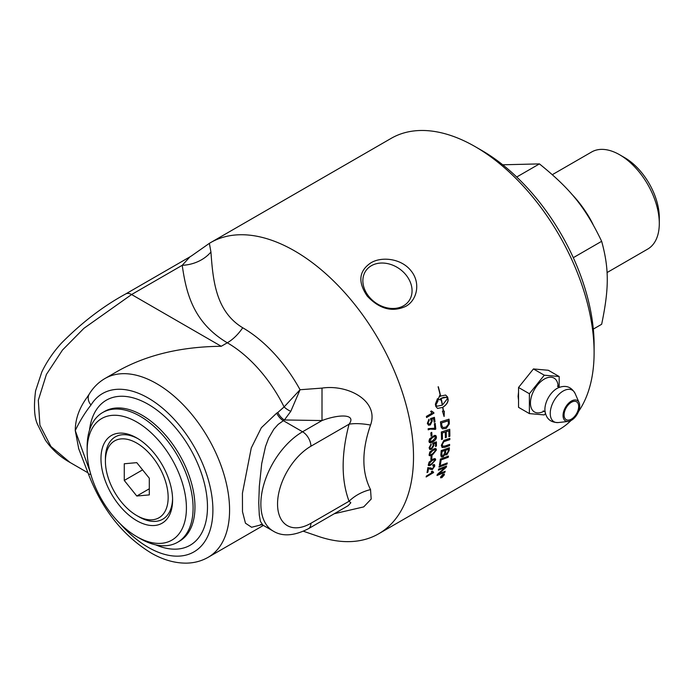 <?xml version="1.0" encoding="UTF-8"?>
<svg xmlns="http://www.w3.org/2000/svg" width="694" height="694" viewBox="0 0 694 694"><rect width="100%" height="100%" fill="white"/><g stroke="black" fill="none" stroke-linecap="round" stroke-linejoin="round"><path stroke-width="1.04" d="M434.461 464.572L434.678 465.943L432.241 469.456L428.424 468.337A167.957 96.969 60 0 1 427.799 472.033L427.07 472.458M429.3 468.754L428.528 468.415A168.104 97.056 60 0 1 427.903 472.12L427.044 472.614A168.104 97.056 -120 0 0 427.86 467.6L430.488 468.19M433.828 465.579L434.045 466.429L432.813 465.787L433.056 464.763L434.513 464.607L434.782 466.03L432.345 469.543L429.829 469.187M433.941 466.351L432.718 465.709M429.976 467.773L430.436 468.146M430.028 467.808L432.536 468.58L434.045 466.429M434.886 460.408L434.479 459.654L432.067 460.573L428.909 463.87C428.588 464.945 429.525 464.885 431.703 463.696L434.886 460.408L434.375 459.575L434.782 460.339L434.375 459.575L431.963 460.504L428.805 463.8L429.066 464.486M428.805 463.8L429.005 464.451M435.242 458.734L435.52 459.922L431.477 464.607L428.432 465.457M429.118 462.074L433.195 459.029L434.817 458.604L435.537 459.064L435.624 459.992L430.558 465.223L429.031 465.665L428.25 465.214L429.118 462.074M436.3 441.913A167.957 96.969 60 0 1 436.292 445.99L435.537 446.554A168.104 97.056 -120 0 0 435.554 443.206L433.49 443.813L433.95 445.149L431.564 449.113L429.681 449.374M436.292 445.99L435.546 446.424M431.009 443.987L429.716 447.326L430.193 448.307M433.49 443.813L434.054 445.21L431.668 449.174L429.959 449.512L429.092 447.821L431.104 443.917L431.191 444.967L429.82 447.387L430.245 448.341L431.599 448.133L433.264 445.383L432.648 443.214A4902.72 2214.129 7.7 0 0 436.405 441.878A168.104 97.056 60 0 1 436.396 446.06M435.554 443.206L433.594 443.874M435.563 437.298L434.982 436.431L432.492 437.307L429.586 440.759L430.063 441.575M435.086 436.483L432.596 437.359L429.69 440.811L429.89 441.427L432.735 440.794L435.667 437.35L435.086 436.483M435.65 435.459L436.3 436.882C436.413 438.686 435.207 440.334 432.666 441.826L429.56 442.633M429.612 438.842L434.409 435.424L435.823 435.546L436.405 436.934C436.517 438.738 435.312 440.386 432.77 441.878L430.774 442.755L429.395 442.512L428.953 441.237L429.612 438.842M435.103 423.357A167.957 96.969 60 0 1 435.676 429.005L430.202 429.048L428.155 429.794M434.912 429.369L430.306 429.092L428.259 429.838A168.104 97.056 -120 0 0 428.137 428.71L434.791 428.155A168.104 97.056 -120 0 0 434.34 423.8L435.199 423.305A168.104 97.056 60 0 1 435.78 429.048L435.086 429.456M433.689 412.566L433.802 413.26L426.567 417.441M431.382 410.952L433.681 412.54M433.802 413.26L426.584 417.528A168.104 97.056 -120 0 0 426.394 416.4L432.102 413.103L430.618 411.481L431.486 410.978L433.282 412.47M433.785 412.566A168.104 97.056 60 0 1 433.906 413.294M447.118 463.011L446.91 463.991A4025.59 2228.677 -159.6 0 1 439.059 467.01M439.033 467.14A168.104 97.056 -120 0 0 439.259 466.012A4022.355 2209.948 19.9 0 0 447.248 462.959A168.104 97.056 60 0 1 447.014 464.078A4022.355 2226.387 -159.6 0 1 439.033 467.14M448.367 449.287L445.8 450.189A168.104 97.056 60 0 1 445.617 452.132L445.886 453.945L446.867 453.807L448.168 451.308A168.104 97.056 -120 0 0 448.367 449.287L445.8 450.189M445.695 450.12A167.957 96.969 60 0 1 445.513 452.063L445.834 453.902M444.871 450.519L442.043 451.525A168.104 97.056 60 0 1 441.852 453.685L442.13 455.724L443.24 455.611L444.646 452.939A168.104 97.056 -120 0 0 444.871 450.519L442.043 451.525M441.939 451.456A167.957 96.969 60 0 1 441.748 453.616L441.792 454.804M441.688 454.735L442.087 455.68M449.287 447.769A167.957 96.969 60 0 1 449.027 450.571L446.693 454.804L444.88 454.31L442.998 456.747L441.271 456.93M440.82 455.16A168.104 97.056 -120 0 0 441.193 450.623A4022.355 1975.983 13.3 0 0 449.4 447.734A168.104 97.056 60 0 1 449.131 450.64L446.789 454.882L444.984 454.388L443.102 456.826L441.315 456.964L440.82 455.16M444.88 454.31L445.375 455.056M449.634 429.282A167.957 96.969 60 0 1 449.755 436.257L448.914 436.639A168.104 97.056 -120 0 0 448.827 430.87L446.095 431.677A167.957 96.969 60 0 1 446.216 437.333L445.366 437.714A168.104 97.056 -120 0 0 445.244 432.041L442.208 432.952A167.957 96.969 60 0 1 442.364 439.12L441.419 439.441M446.216 437.333L445.262 437.654M449.755 436.257L448.81 436.578M442.364 439.12L441.523 439.502A168.104 97.056 -120 0 0 441.297 431.998A4022.355 1670.692 6.7 0 0 449.729 429.248A168.104 97.056 60 0 1 449.859 436.318M442.208 432.952L442.312 433.004A168.104 97.056 60 0 1 442.468 439.181M445.244 432.041L442.312 433.004M446.095 431.677L446.199 431.729A168.104 97.056 60 0 1 446.32 437.394M448.827 430.87L446.199 431.729M448.194 420.833L448.09 420.79A4017.046 1517.726 -176 0 1 441.488 422.872L441.592 422.915A168.104 97.056 60 0 1 441.74 424.52L442.078 426.35L443.188 427.556L446.155 427.027L448.333 424.208L448.35 422.611A168.104 97.056 -120 0 0 448.194 420.833A4013.818 1516.034 -176 0 1 441.592 422.915M441.488 422.872A167.957 96.969 60 0 1 441.644 424.476L442.338 427.027L443.188 427.556M442.338 427.027L443.084 427.504L442.338 427.027M448.94 419.202A167.957 96.969 60 0 1 449.2 422.169L449.191 423.904L446.086 428.354L442.399 428.823M440.837 425.526A168.104 97.056 -120 0 0 440.473 421.865A4022.355 1496.177 3.6 0 0 449.035 419.176A168.104 97.056 60 0 1 449.304 422.221L449.296 423.956L446.19 428.406L442.451 428.849L441.106 427.105L440.837 425.526M443.345 475.069L442.729 475.425A168.104 97.056 60 0 1 442.607 475.789L443.232 475.416A168.104 97.056 -120 0 0 443.345 475.069L442.729 475.425M442.633 475.329A167.957 96.969 60 0 1 442.512 475.694L442.763 476.067M443.553 474.705L441.167 477.342A168.104 97.056 -120 0 0 441.289 476.978L442.39 475.763A168.104 97.056 -120 0 0 442.451 475.581L441.653 475.893M442.035 476.284L441.263 477.056M442.451 475.581L441.592 476.084A168.104 97.056 -120 0 0 441.696 475.78L443.718 474.609A168.104 97.056 60 0 1 443.501 475.251L442.139 476.379M444.047 475.034L442.954 474.496L440.907 476.847L441.983 477.368L444.047 475.034L443.943 474.288M443.943 474.939L442.859 474.401L440.811 476.752L440.898 477.498M440.907 476.847L440.846 477.455M444.247 473.959L444.255 474.765L441.783 477.559L440.595 477.819M443.05 474.202L444.36 474.861L441.878 477.654L440.603 477.03L443.05 474.202M444.299 474.002L444.36 474.861M440.638 477.871L440.603 477.03M442.46 405.036L447.682 398.347L446.164 397.35L441.15 398.399A168.104 97.056 60 0 1 442.46 405.036L442.364 405.001A167.957 96.969 60 0 0 441.046 398.373L441.15 398.399M446.112 397.332L443.865 397.298L441.046 398.373M438.244 386.766A167.957 96.969 -120 0 1 440.543 396.092L445.617 395.051L447.656 397.098A168.104 97.056 60 0 1 448.107 399.354A168.104 97.056 60 0 1 448.107 399.362C448.255 402.225 446.502 404.871 442.859 407.283L442.755 407.257A167.957 96.969 -120 0 1 443.379 411.126L444.334 411.152L444.117 416.478L442.434 411.178L443.284 411.16A168.104 97.056 -120 0 0 442.668 407.395L437.584 408.428L435.815 406.458A168.104 97.056 -120 0 0 435.364 404.194L437.489 398.677A168.104 97.056 60 0 1 437.983 400.959L435.797 405.209L437.22 406.181L442.278 405.14A168.104 97.056 -120 0 0 440.959 398.512L440.447 398.824A168.104 97.056 60 0 1 440.673 399.9L440.143 399.753M442.859 407.283A168.104 97.056 60 0 1 443.483 411.16M442.755 407.257C446.407 404.836 448.151 402.199 448.003 399.336L448.003 399.328A167.957 96.969 -120 0 0 447.552 397.063L445.565 395.042M439.64 395.606L439.849 396.526L440.456 396.231A168.104 97.056 -120 0 0 438.114 386.766L438.33 386.766A168.104 97.056 60 0 1 440.647 396.118M440.673 399.9L438.105 399.432L439.701 395.467A168.104 97.056 60 0 1 439.944 396.543M438.001 399.406L440.577 399.874L440.447 398.824M440.352 398.798L440.959 398.512M437.168 406.163L435.797 405.209M437.532 408.41L442.668 407.395M444.013 416.435L444.229 411.117M435.693 405.183L437.888 400.932A167.957 96.969 -120 0 0 437.42 398.764M449.512 444.464L449.443 445.6A4016.386 1946.28 -167.3 0 1 444.62 447.292L442.061 447.483M449.738 438.4L449.712 439.571A4040.581 1861.117 -169.6 0 1 444.611 441.315L443.666 441.714L442.13 444.689L442.746 446.225M445.305 439.901A4049.837 1845.797 10 0 0 449.842 438.356A168.104 97.056 60 0 1 449.816 439.64A4037.328 1859.131 -169.6 0 1 444.715 441.375L443.77 441.783L442.234 444.75L442.798 446.259L445.088 445.999A4011.303 1923.837 12.2 0 0 449.625 444.42A168.104 97.056 60 0 1 449.547 445.669A4013.15 1944.232 -167.3 0 1 444.724 447.352L442.113 447.517L441.315 445.348L443.804 440.499L445.305 439.901M448.333 456.14L448.177 457.19A4021.86 2126.104 -162.7 0 1 441.02 459.836A167.957 96.969 60 0 1 440.3 464.303L439.389 464.65M439.493 464.728A168.104 97.056 -120 0 0 440.369 459.072A4022.355 2106.75 16.8 0 0 448.454 456.097A168.104 97.056 60 0 1 448.281 457.268A4018.633 2123.9 -162.7 0 1 441.124 459.914A168.104 97.056 60 0 1 440.404 464.39L439.493 464.728M445.036 471.347L444.871 472.319A4079.245 2381.27 -155.5 0 1 437.012 475.494A168.104 97.056 -120 0 0 437.315 474.427A1123.222 981.863 -12.7 0 0 442.651 469.682L445.27 467.409L443.119 468.198A4075.619 2299.335 -158.3 0 1 438.408 470.046M444.767 472.224A4082.533 2383.699 -155.5 0 1 437.055 475.347M446.433 466.064L446.19 467.088A1040.879 911.448 165.3 0 1 442.72 470.237L438.382 473.95L440.56 473.152A4061.366 2359.86 24.2 0 0 445.175 471.287A168.104 97.056 60 0 1 444.871 472.319M445.27 467.409L443.223 468.285A4072.34 2296.984 -158.3 0 1 438.382 470.185A168.104 97.056 -120 0 0 438.625 469.101A4022.355 2254.554 21.3 0 0 446.572 466.012A168.104 97.056 60 0 1 446.285 467.175A1040.263 910.988 165.2 0 1 442.815 470.324L438.487 474.037M434.314 417.337A167.957 96.969 60 0 1 434.912 421.744L434.158 422.282A168.104 97.056 -120 0 0 433.681 418.69L431.547 419.297L432.241 420.738L430.245 424.893L428.484 425.196M434.912 421.744L434.149 422.186M430.67 419.723L430.523 418.595A4902.72 1691.564 0.1 0 0 434.409 417.311A168.104 97.056 60 0 1 435.017 421.787M428.875 419.341L429.109 420.364L427.972 422.898L428.762 424.025M431.547 419.297L432.345 420.772L430.349 424.936L428.536 425.222L427.339 423.366L428.953 419.28L429.204 420.408L428.077 422.941L428.814 424.043L430.115 423.817L431.521 420.937L430.618 419.705M433.681 418.69L431.651 419.332M431.651 432.423A167.957 96.969 60 0 1 431.876 435.624L431.078 436.084M431.078 436.196A168.104 97.056 -120 0 0 430.844 432.883L431.746 432.362A168.104 97.056 60 0 1 431.98 435.676L431.078 436.196M435.659 450.432L435.181 449.625L432.735 450.527L429.69 453.893C429.439 455.012 430.41 454.986 432.596 453.798L435.659 450.432L435.077 449.565L435.554 450.371L435.077 449.565L432.631 450.458L429.586 453.833L429.924 454.579M429.586 453.833L429.872 454.544M435.867 448.662L436.3 449.955L432.431 454.761L429.352 455.594M429.768 452.011L433.932 448.879L435.381 448.532L436.274 449.113L436.405 450.024L432.536 454.83L431.382 455.429L429.872 455.784L429.074 455.221L429.768 452.011M431.859 456.088A167.957 96.969 60 0 1 431.633 458.986L430.844 459.437M430.835 459.575A168.104 97.056 -120 0 0 431.069 456.539L431.972 456.019A168.104 97.056 60 0 1 431.737 459.055L430.835 459.575M433.472 472.189L426.177 476.821M432.154 471.148L432.666 471.842M433.36 472.675L426.142 476.986A168.104 97.056 -120 0 0 426.342 476.093L431.894 472.683M431.946 472.727L431.347 471.616L432.215 471.113L433.594 472.18A168.104 97.056 60 0 1 433.464 472.761M303.417 531.248L318.268 536.349A168.104 97.056 -120 0 0 378.698 533.773A168.104 97.056 -120 0 0 378.698 339.661A168.104 97.056 -120 0 0 210.594 242.614A168.104 97.056 -120 0 0 209.38 243.334L191.77 255.713M210.594 242.614L391.19 138.349A168.104 97.056 60 0 1 475.243 146.677A168.104 97.056 60 0 1 594.107 352.552A168.104 97.056 60 0 1 578.57 411.429M570.971 420.555A168.104 97.056 60 0 1 559.286 429.508L378.698 533.773M518.539 400.195L518.088 396.439L518.539 392.041M521.159 384.216L530.06 373.138M405.721 306.366C392.266 312.491 379.427 309.047 367.213 296.052C357.696 282.016 358.885 270.964 370.778 262.905C381.605 256.199 401.375 258.437 411.004 270.773C421.015 282.874 417.077 300.329 405.721 306.366M518.539 398.85A18.651 10.766 -60 0 1 518.106 395.797M529.383 393.732L544.278 375.202L559.182 376.53L548.338 370.275L533.434 368.939L518.539 387.478L518.539 407.335L529.383 413.598L529.383 393.732L518.539 387.478M559.182 376.53L559.182 387.347M544.278 375.202L533.434 368.939M545.423 413.511L544.278 414.925L529.383 413.598M571.379 419.141A10.323 5.96 -60 0 1 566.217 419.644A10.323 5.96 -60 0 1 564.638 411.377A10.323 5.96 -60 0 1 571.379 402.286A10.323 5.96 -60 0 1 576.541 401.774A10.323 5.96 -60 0 1 578.119 410.041A10.323 5.96 -60 0 1 571.379 419.141M558.115 386.862A19.562 11.295 120 0 0 544.183 379.15A19.562 11.295 120 0 0 530.45 403.049A19.562 11.295 120 0 0 544.087 411.143M563.042 415.524A11.789 6.801 120 0 0 568.265 421.432A11.789 6.801 120 0 0 579.716 405.895A11.789 6.801 120 0 0 579.108 402.65A11.789 6.801 120 0 0 569.791 402.173A11.789 6.801 120 0 0 563.042 415.524M172.58 498.7A47.513 27.43 60 0 1 139 516.839L136.779 515.564A44.373 25.617 -120 0 0 168.156 497.442A44.373 25.617 -120 0 0 136.779 443.102A44.373 25.617 -120 0 0 105.41 461.215A44.373 25.617 -120 0 0 136.779 515.564M105.41 461.215L105.41 458.656A47.513 27.43 60 0 1 137.906 438.651M124.269 463.766L136.779 462.646L149.297 478.218L149.297 494.9L136.779 496.019L124.269 480.448L124.269 463.766M124.269 480.448L142.591 469.873M136.779 496.019L149.297 488.793M571.431 193.817A74.909 43.245 60 0 1 593.101 224.57M593.318 329.095L601.655 324.28C609.15 288.227 609.15 268.708 601.655 241.304C585.354 207.385 570.711 189.176 539.429 163.897L502.725 164.79M539.429 163.897L516.718 177.013M601.655 241.304L573.296 257.682M607.042 272.569L647.684 249.103A56.067 32.366 -120 0 0 659.3 223.433L659.3 217.682A49.014 28.298 -120 0 0 624.643 157.651L619.655 154.771A56.067 32.366 -120 0 0 591.626 151.995L552.337 174.671M659.3 223.433A56.067 32.366 -120 0 0 619.655 154.771M592.659 223.702A56.067 32.366 -120 0 0 586.1 212.347M136.779 536.644L140.119 538.57A74.909 43.245 -120 0 0 177.577 542.283A74.909 43.245 -120 0 0 193.088 507.991A74.909 43.245 -120 0 0 160.392 432.605A74.909 43.245 -120 0 0 102.669 412.531A74.909 43.245 -120 0 0 87.149 446.823L87.149 450.675A70.189 40.521 60 0 1 136.779 422.021A70.189 40.521 60 0 1 186.417 507.991A70.189 40.521 60 0 1 136.779 536.644A70.189 40.521 60 0 1 87.149 450.675M594.107 352.552L594.107 344.849A158.666 91.608 -120 0 0 481.914 150.529L475.243 146.677M136.779 520.691A50.645 29.243 60 0 1 100.968 458.656A50.645 29.243 60 0 1 136.779 437.975A50.645 29.243 60 0 1 136.787 437.975A50.645 29.243 60 0 1 172.598 500.01A50.645 29.243 60 0 1 136.779 520.691M368.87 296.494A26.294 20.742 -144.9 0 1 365.946 270.634A26.294 20.742 -144.9 0 1 406.059 275.024A26.294 20.742 -144.9 0 1 408.974 300.884A26.294 20.742 -144.9 0 1 368.87 296.494M260.536 524.447L262.887 525.141L260.423 521.394L259.287 515.017L258.758 502.924L259.313 486.407L261.707 463.627L265.516 446.511L268.621 438.2L273.8 429.256L278.147 424.407L284.401 419.965L290.795 411.325L300.06 389.733L284.106 406.936L277.826 412.47A11.798 6.81 -120 0 0 284.401 419.965L321.999 420.555C339.071 414.049 356.725 413.902 349.065 424.19C341.179 454.431 341.179 480.109 349.065 501.25L350.834 502.742L348.154 505.683L308.466 528.681A11.798 6.81 -120 0 0 310.912 523.276A47.183 27.239 -60 0 1 277.548 504.018A47.183 27.239 -60 0 1 310.912 446.225L349.065 424.19A35.394 12.501 14.5 0 1 370.535 425.058C379.358 400.898 348.006 384.155 322.007 388.102L321.999 420.555L302.567 431.772A11.798 6.81 60 0 1 310.912 446.225M322.007 388.102L300.06 389.733A110.719 63.926 -120 0 0 242.718 327.768A35.394 20.43 -60 0 1 227.311 342.793A103.224 59.597 60 0 1 284.106 406.936A11.798 5.83 -147.3 0 0 290.795 411.325M334.421 513.69L363.699 506.898L371.186 499.064L370.535 489.6A35.394 26.051 -20.3 0 0 349.065 501.25L310.912 523.276M370.535 489.6C361.652 472.059 361.652 450.545 370.535 425.058M242.718 327.768C215.626 311.363 212.963 280.003 210.933 252A35.394 28.818 -7.2 0 1 182.218 265.308C186.139 292.443 192.88 322.337 227.311 342.793L221.239 346.289C181.203 346.67 146.79 354.894 118.023 370.978L104.985 378.499C98.548 382.273 93.317 387.434 89.292 394.001A11.798 9.196 31.6 0 0 90.992 405.001A91.426 52.787 60 0 1 177.595 423.14A91.426 52.787 60 0 1 206.187 539.273A91.426 52.787 60 0 1 120.244 523.823M189.618 257.222L182.218 265.308L131.591 294.534L83.922 328.314L62.486 350.045L46.411 374.422L38.309 400.23L39.914 425.222L50.896 446.433L70.025 462.456M210.933 252L209.371 243.334M262.887 525.132L273.08 531.014A58.981 34.058 120 0 1 264.032 483.753A58.981 34.058 120 0 1 302.567 431.772L283.256 420.625A11.798 6.81 60 0 1 276.689 413.13L261.343 427.721L251.271 447.977L242.432 493.226L242.492 511.712L245.468 523.207L251.592 527.266L261.829 524.664M90.784 474.314A11.798 2.871 160.2 0 1 88.233 473.481C101.957 509.405 123.116 536.02 151.708 553.335C163.359 559.928 174.914 563.198 186.382 563.138C194.285 563.016 201.564 561.064 208.2 557.282A103.224 59.597 -120 0 0 208.2 438.096A103.224 59.597 -120 0 0 104.985 378.499M86.854 397.662L89.326 393.984A11.798 9.196 31.6 0 0 89.292 394.001M86.42 398.261C79.038 408.61 75.316 419.384 75.264 430.575L78.752 448.897M557.829 387.989A17.185 9.924 120 0 0 544.903 409.451A17.185 9.924 120 0 0 544.929 410.336C545.883 418.517 550.351 422.585 558.323 422.551A18.244 10.531 120 0 1 550.238 413.398A18.244 10.531 120 0 1 560.683 392.743A18.244 10.531 120 0 1 575.109 393.481C571.153 386.558 565.393 384.728 557.829 387.989M102.669 412.531L104.542 411.447A74.909 43.245 60 0 1 141.992 415.159A74.909 43.245 60 0 1 194.962 506.906A74.909 43.245 60 0 1 179.451 541.199L177.577 542.283M155.716 544.859A83.757 48.354 -120 0 0 207.48 506.906A83.757 48.354 -120 0 0 148.256 404.324A83.757 48.354 -120 0 0 89.5 430.167M90.116 471.911L75.264 430.575C79.723 421.189 84.972 412.661 90.992 405.001M277.826 412.47L276.689 413.13M221.239 346.289L131.591 294.534A11.798 6.81 60 0 0 125.692 293.952A11.798 6.81 60 0 1 125.692 293.952C103.111 306.228 81.675 322.649 61.384 343.2C53.247 352.144 46.724 361.739 41.814 371.993L35.594 390.826C33.624 406.285 34.284 417.493 37.563 424.459L45.396 440.126C51.634 449.148 59.519 456.418 69.07 461.918M125.588 294.013A11.798 6.81 60 0 1 125.683 293.952L190.043 256.797M543.185 410.909L545.258 412.106M559.529 387.391L557.456 386.194M579.108 402.65L575.109 393.481M568.265 421.432L558.323 422.551M273.08 531.014C282.345 536.792 294.143 536.011 308.466 528.681M191.96 255.583L190.043 256.806M263.39 525.427L208.2 557.282M78.526 448.263L88.233 473.481M87.999 472.831L69.001 461.866"/></g></svg>
